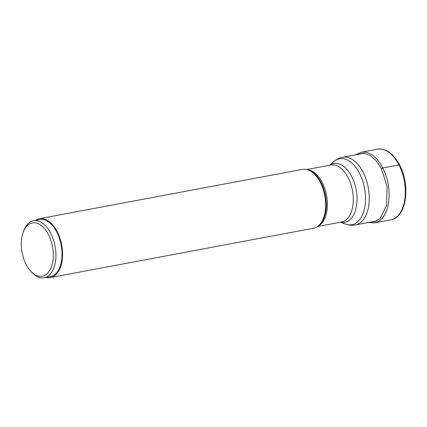 <?xml version="1.0" encoding="UTF-8"?>
<svg xmlns="http://www.w3.org/2000/svg" width="427" height="427" viewBox="0 0 427 427"><rect width="100%" height="100%" fill="white"/><g stroke="black" fill="none" stroke-linecap="round" stroke-linejoin="round"><path stroke-width="0.64" d="M369.873 222.227L375.386 221.57L380.265 218.346L386.638 205.19L387.102 186.78L381.498 168.638L376.16 160.616L369.931 155.268L363.409 153.176L357.25 154.547M39.396 218.704L302.465 169.375A29.943 17.091 79.4 0 1 308.209 169.946A29.943 17.091 79.4 0 1 320.357 182.468A29.943 17.091 79.4 0 1 318.649 225.632A29.943 17.091 79.4 0 1 313.503 228.242L50.434 277.566A29.943 17.091 -100.6 0 0 57.287 231.797A29.943 17.091 -100.6 0 0 39.396 218.704A29.943 17.091 -100.6 0 0 35.388 220.417M46.079 277.427A29.943 17.091 -100.6 0 0 50.434 277.566M33.482 220.775L39.572 219.633A29.004 16.552 79.4 0 1 59.454 238.421A29.004 16.552 79.4 0 1 57.149 272.042A29.004 16.552 79.4 0 1 50.263 276.643L44.173 277.785A29.004 16.552 -100.6 0 0 51.059 273.184A29.004 16.552 -100.6 0 0 53.364 239.563A29.004 16.552 -100.6 0 0 33.482 220.775A29.004 16.552 -100.6 0 0 26.597 225.376A29.004 16.552 -100.6 0 0 23.677 230.906L23.138 232.384A27.114 15.473 -100.6 0 0 30.328 270.707A27.114 15.473 -100.6 0 0 48.742 271.914A27.114 15.473 -100.6 0 0 48.507 234.765A27.114 15.473 -100.6 0 0 25.866 227.217A27.114 15.473 -100.6 0 0 23.138 232.384M30.328 270.707L31.363 271.892A29.004 16.552 -100.6 0 0 44.173 277.785M399.549 165.516A1.511 0.571 152.9 0 0 398.951 164.929L382.784 167.96A1.132 0.427 152.9 0 0 381.498 168.638A83.286 31.475 152.9 0 0 381.178 168.964M398.951 164.929A35.932 20.507 79.4 0 1 390.726 219.852C406.403 217.743 410.822 185.569 399.672 165.062C393.545 153.571 386.147 148.292 377.484 149.215A35.932 20.507 79.4 0 1 398.951 164.929M368.32 222.52L374.559 222.883A35.932 20.507 -100.6 0 0 382.784 167.96A35.932 20.507 -100.6 0 0 361.311 152.247L377.484 149.215M376.822 220.924L355.296 224.96A34.427 19.647 -100.6 0 0 363.174 172.343A34.427 19.647 -100.6 0 0 342.603 157.291L364.199 153.245M342.603 157.291C339.273 157.953 336.332 159.415 333.786 161.689A33.541 19.14 79.4 0 1 359.593 173.426A33.541 19.14 79.4 0 1 364.023 210.58A33.541 19.14 79.4 0 1 345.486 224.063C348.678 225.253 351.949 225.557 355.296 224.96M340.703 222.179A29.885 17.053 -100.6 0 0 355.979 208.648A29.885 17.053 -100.6 0 0 351.752 176.607A29.885 17.053 -100.6 0 0 330.012 165.169M306.821 169.519L330.845 165.014A29.004 16.552 79.4 0 1 348.17 177.696A29.004 16.552 79.4 0 1 341.536 222.024L317.512 226.529M318.206 226.011A29.004 16.552 -100.6 0 0 322.278 182.548A29.004 16.552 -100.6 0 0 307.653 169.754M308.209 169.946L309.223 170.32A29.356 16.754 79.4 0 1 321.136 182.596A29.356 16.754 79.4 0 1 319.46 224.912L318.649 225.632M374.559 222.883L390.726 219.852M355.632 154.852L361.311 152.247M340.511 222.216L345.486 224.063M329.82 165.206L333.786 161.689"/></g></svg>
